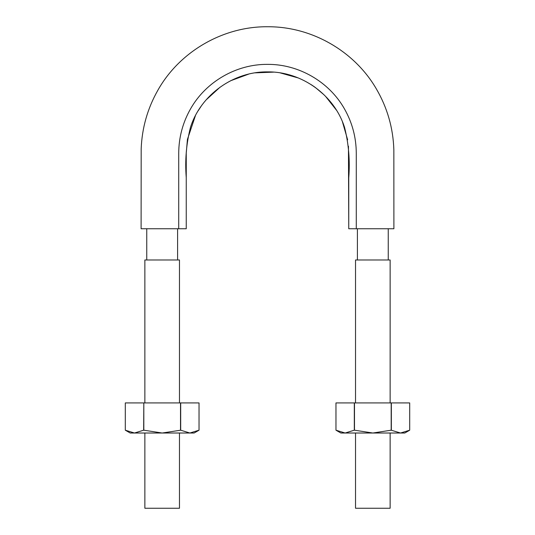 <?xml version="1.0" encoding="UTF-8"?>
<svg xmlns="http://www.w3.org/2000/svg" width="535" height="535" viewBox="0 0 535 535"><rect width="100%" height="100%" fill="white"/><g stroke="black" fill="none" stroke-linecap="round" stroke-linejoin="round"><path stroke-width="0.8" d="M187.417 139.508L186.247 153.144L186.247 228.753L141.106 228.753L178.723 228.753L178.723 153.144C178.817 137.314 182.783 122.522 190.614 108.752C205.948 81.674 236.376 64.1 267.5 64.367C298.624 64.1 329.052 81.674 344.386 108.752C352.217 122.522 356.183 137.314 356.277 153.144L356.277 228.753L348.753 228.753L348.452 146.229M347.636 139.816L342.427 121.739M336.482 110.21L325.447 96.206M324.023 94.802L315.409 87.526M314.781 87.071L311.263 84.684M298.276 77.956L280.333 72.921M273.713 72.131L255.121 72.847M248.688 74.111L230.618 80.745M220.152 87.118L206.249 99.777M201.013 106.445L198.197 110.732M195.456 115.573L187.444 139.361M348.753 228.753L348.753 177.881C350.091 160.714 348.706 143.928 344.587 127.517C334.301 94.983 301.78 71.509 267.661 71.891C233.661 71.342 200.913 94.715 190.527 127.163C186.314 143.514 184.883 160.326 186.247 177.607L186.247 228.753M356.277 228.753L393.894 228.753L356.277 228.753M177.593 228.753L177.593 259.977M388.249 228.753L388.249 259.977M390.135 402.922L390.135 259.977L355.528 259.977L355.528 402.922M390.135 433.016L390.135 508.25L355.528 508.25L355.528 433.016M179.472 433.016L179.472 508.25L144.865 508.25L144.865 433.016M179.472 402.922L179.472 259.977L144.865 259.977L144.865 402.922M125.304 430.193L125.304 402.922L125.304 430.193L130.199 433.016L134.479 433.016L125.304 430.193L134.479 433.016L189.865 433.016L180.69 430.193L162.172 433.016L143.821 430.193L143.821 402.922L143.654 430.193L134.479 433.016M199.033 402.922L199.033 430.193L189.865 433.016L194.145 433.016L199.033 430.193L199.033 402.922L180.522 402.922L180.522 430.193M125.304 402.922L143.654 402.922M143.821 402.922L180.522 402.922M180.69 402.922L180.69 430.193M335.967 430.193L340.855 433.016L345.135 433.016L335.967 430.193L335.967 402.922L335.967 430.193L345.135 433.016L372.828 433.016L354.478 430.193L354.478 402.922L391.179 402.922L391.179 430.193L372.828 433.016L400.521 433.016L391.179 430.193M409.696 402.922L409.696 430.193L400.521 433.016L404.801 433.016L409.696 430.193L409.696 402.922L391.179 402.922M335.967 402.922L354.31 402.922L354.31 430.193L345.135 433.016M391.346 402.922L391.346 430.193M393.894 228.753L393.847 149.713C393.145 127.945 387.3 107.655 376.319 88.85C354.384 51.019 311.691 26.563 267.968 26.75C223.369 26.208 179.713 51.38 157.858 90.254C147.56 108.418 142.002 127.925 141.18 148.783L141.106 228.753M146.75 228.753L146.75 259.977M357.407 228.753L357.407 259.977"/></g></svg>
